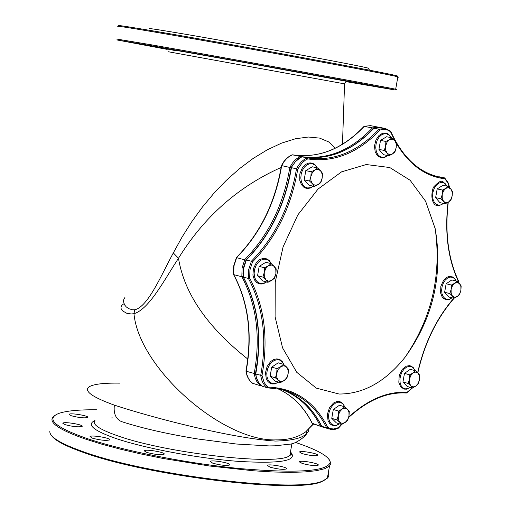 <?xml version="1.0" encoding="UTF-8"?>
<svg xmlns="http://www.w3.org/2000/svg" width="511" height="511" viewBox="0 0 511 511"><rect width="100%" height="100%" fill="white"/><g stroke="black" fill="none" stroke-linecap="round" stroke-linejoin="round"><path stroke-width="0.77" d="M123.585 303.911L121.759 305.425L120.947 307.137L121.196 308.989L122.544 310.88L126.773 313.281L131.212 313.965L133.971 313.709C149.321 309.2 164.663 279.242 178.492 258.259C203.998 216.894 238.209 186.624 281.133 167.455M291.87 155.005L292.337 154.807C318.308 158.634 342.185 149.18 363.979 126.441L372.506 127.865C350.712 150.771 326.714 160.32 300.513 156.507L297.006 158.461L294.553 160.582L292.337 163.201L289.865 167.321C283.656 204.4 268.633 235.149 244.795 259.556L242.067 268.039L241.837 276.738C256.637 304.677 260.757 336.96 254.197 373.592L255.187 377.98L256.944 381.749L259.371 384.706L260.795 385.837L261.702 385.862M292.337 154.807L300.513 156.507L301.075 157.19M292.043 154.852L289.373 156.238L286.083 158.934L283.886 161.508L281.433 165.577L291.104 167.717L292.739 164.868M233.553 274.541C248.333 302.359 252.472 334.52 245.957 371.031L246.181 371.222C252.721 334.705 248.57 302.506 233.744 274.637L233.284 270.773L233.725 265.867L236.382 257.563L245.97 260.208M252.562 383.276L260.795 385.837M322.415 427.043L312.374 423.51C304.115 407.037 292.541 395.425 277.645 388.667C292.369 395.342 303.853 406.858 312.1 423.223L323.763 427.439M434.861 175.893L436.362 176.321M321.272 425.574L320.301 425.944C311.288 407.938 298.437 395.789 281.733 389.497M261.402 385.633L260.929 385.856M255.513 373.841L246.181 371.222L246.858 374.557L248.435 378.491L250.077 380.951L252.804 383.442M243.102 276.432L241.837 276.738L233.744 274.637L233.961 265.963L236.682 257.512C260.514 233.195 275.518 202.554 281.695 165.583L284.167 161.476L286.384 158.87L288.83 156.756L292.343 154.807C318.557 158.627 342.562 149.129 364.356 126.3L370.596 125.655M373.324 128.702L372.506 127.865L379.469 127.38M313.384 424.111L305.782 431.776C298.207 437.275 288.389 439.977 276.33 439.888C222.515 441.887 138.89 368.099 133.971 313.709L134.77 309.762L132.566 309.781L128.925 308.746L126.274 306.926L124.518 304.786L123.483 301.464L123.815 299.376L124.933 297.459M335.344 148.152L328.688 141.905L319.618 138.104L308.376 137.031L295.486 138.756L281.58 143.118L267.266 149.819L253.054 158.506L239.269 168.834L226.149 180.524L213.828 193.343L202.356 207.121L191.785 221.704L182.108 236.989L173.318 252.926L178.492 258.259C184.222 293.48 207.325 327.085 247.803 359.067M173.318 252.926C161.374 274.88 148.056 306.836 134.77 309.762M308.989 428.422L308.542 431.233L306.402 433.896C301.586 438.349 291.238 440.731 275.346 441.057C232.869 438.47 154.296 418.279 114.375 405.14C92.478 397.213 83.938 391.183 88.767 387.057M88.773 387.057C92.919 384.195 103.292 382.886 119.887 383.135M313.198 424.015L305.782 431.776L306.274 431.693L306.396 433.903C306.255 435.826 295.39 444.276 289.718 444.161L275.065 445.809L269.22 445.924L236.414 444.021L198.07 439.006C167.499 434.043 141.93 428.218 121.356 421.543C115.729 418.867 113.397 413.399 114.375 405.14M167.978 51.688L344.561 83.855M199.431 439.224L198.07 439.006M295.518 442.43C318.11 450.05 329.672 456.706 330.202 462.385C327.442 471.314 297.792 473.422 241.249 468.696C187.569 463.56 122.372 450.676 85.644 438.042C54.728 426.953 45.728 418.765 58.637 413.482C66.066 410.87 78.681 409.637 96.483 409.777M65.038 424.641L62.949 423.134C64.424 421.415 84.424 424.877 82.073 426.449C78.375 427.273 72.696 426.672 65.038 424.641M92.261 438.131L90.064 436.528C91.597 434.727 111.992 438.297 109.571 439.945C105.834 440.814 100.067 440.214 92.261 438.131M146.785 452.427L144.428 450.734C145.961 448.882 166.509 452.554 164.076 454.247C160.416 455.141 154.654 454.535 146.785 452.427M212.736 463.177L210.213 461.42C211.688 459.568 232.109 463.305 229.733 464.991C226.22 465.879 220.554 465.272 212.736 463.177M269.974 467.137L267.323 465.368C268.716 463.566 288.76 467.297 286.492 468.938C283.164 469.781 277.658 469.187 269.974 467.137M302.161 463.445L299.484 461.714C300.781 459.996 320.327 463.656 318.174 465.221C315 466.013 309.66 465.425 302.161 463.445M302.11 453.596L299.497 451.954C300.724 450.319 319.777 453.877 317.714 455.352C314.635 456.099 309.436 455.518 302.11 453.596M71.176 415.718L69.126 414.274C70.512 412.639 90 416.011 87.751 417.5C84.181 418.266 78.656 417.679 71.176 415.718M346.049 81.645L394.767 89.936C390.206 88.652 226.462 58.874 151.678 45.76L117.402 40.03L167.206 49.382M129.194 41.966L146.21 45.064L129.194 41.966M158.18 46.961L175.465 50.104L158.18 46.961M214.103 56.9L231.368 60.043L214.103 56.9M280.622 68.902L297.594 71.987L280.622 68.902M337.407 79.282L353.906 82.284L337.407 79.282M368.29 85.088L384.285 87.994L368.29 85.088M366.508 85.024L382.1 87.86L366.508 85.024M346.119 81.613L350.176 82.309L346.228 81.575M167.091 49.28L165.89 49.088L167.148 49.331M133.703 43.039L150.26 46.054L133.703 43.039M54.671 415.564L53.521 416.395C47.664 421.914 58.101 429.406 84.839 438.872L101.082 443.982L119.874 449.048L140.704 453.915L162.983 458.444L209.261 465.968L253.36 470.772L273.015 471.985L290.35 472.368L304.946 471.928L316.475 470.695L324.696 468.728L329.499 466.089L330.873 463.317L329.384 459.791M328.254 473.186L328.758 475.46L328.171 477.204L327.372 478.181L323.169 480.698C300.142 493.537 148.861 475.805 82.712 451.52C60.592 443.65 49.631 436.969 49.823 431.476M290.191 453.532L291.379 453.921M51.522 435.564C54.888 440.488 65.459 446.09 83.236 452.369C148.982 476.52 299.293 494.131 322.237 481.343L325.743 479.433M327.538 477.242L327.813 475.703M292.892 455.422L290.024 454.471M149.927 28.878C146.612 27.913 155.906 29.274 177.809 32.96C236.369 42.783 362.899 66.206 368.182 68.148L368.405 68.468M116.642 39.04L151.167 44.776C226.252 57.915 390.704 87.847 395.674 89.246L396.562 89.482L395.571 89.374M397.794 77.174L398.727 77.187L397.711 76.835C391.88 74.683 228.162 44.476 153.345 31.829C125.757 27.153 114.164 25.416 118.571 26.61M119.542 25.933C115.179 24.732 126.715 26.451 154.143 31.088C228.519 43.633 391.19 73.673 397.041 75.864L398.043 76.203L397.29 76.228M439.377 176.825L444.449 177.854L440.227 177.215C419.084 172.827 402.566 157.509 390.679 131.263L385.249 128.453L379.124 129.136C357.323 152.106 333.338 161.693 307.156 157.886L304.499 159.26L301.19 161.981L298.303 165.57L296.501 168.732C290.267 205.907 275.231 236.734 251.386 261.223L248.653 269.719L248.416 278.444C263.191 306.434 267.285 338.793 260.699 375.515L261.689 379.909L262.935 382.809L264.577 385.281L267.291 387.779L262.098 386.131M285.758 390.915C301.12 397.437 313.051 409.177 321.547 426.129L331.173 429.591L334.833 429.438L338.423 428.161M301.611 157.037L302.084 156.832C328.03 160.652 351.9 151.147 373.694 128.312L379.124 129.136L379.967 130.043L382.369 129.392L385.53 129.404L388.513 130.401L390.538 131.774L390.679 131.263M301.784 156.883L298.264 158.864L295.824 160.978L291.174 167.646L295.364 161.738L300.308 157.682L302.09 156.832L307.156 157.886L307.75 158.927C334.022 162.69 358.09 153.057 379.967 130.043M243.21 277.045C257.959 304.939 262.054 337.209 255.513 373.848L255.743 374.046C262.309 337.394 258.196 305.093 243.402 277.141L242.949 273.264L243.389 268.339L246.059 260.003L251.386 261.223L252.479 261.951C276.368 237.347 291.455 206.406 297.741 169.128L291.442 167.659C285.227 204.758 270.204 235.526 246.359 259.952L243.632 268.435L243.402 277.141L248.416 278.444L249.687 278.137L249.936 269.942L252.479 261.951M262.341 386.297L260.252 384.515L257.978 381.334L256.407 377.393L255.743 374.046L261.996 375.553C268.569 338.723 264.468 306.249 249.687 278.137M412.243 387.9L406.264 392.997M341.405 424.417L338.486 428.129M338.569 427.618L333.74 428.978L330.643 428.672L327.826 427.407L326.74 427.924C316.456 407.414 301.426 394.601 281.657 389.478L267.56 387.779M327.826 427.407C314.642 401.601 294.764 388.162 268.186 387.089L267.291 387.779M396.479 143.61C409.234 164.663 425.344 176.391 444.819 178.805L444.449 177.854M448.038 202.35C444.57 232.799 448.006 259.147 458.361 281.408L458.52 280.961M339.087 394.032L316.264 388.111L296.776 372.334L282.557 347.857L275.09 316.782L275.25 282.002L283.088 246.883L297.843 214.888L318.021 189.089L341.591 171.843L366.266 164.542L389.778 167.538L410.109 180.249L425.625 201.277L435.187 228.666C443.12 275.346 433.104 318.168 405.14 357.144C385.492 381.743 363.474 394.038 339.087 394.032M347.729 420.183L345.161 422.476L347.614 419.723L349.007 415.922L347.729 420.183M347.493 409.222L349.281 411.361L349.007 415.922L348.962 412.077L347.493 409.222L344.995 408.117L342.127 409.068L344.708 406.788L347.493 409.222M341.597 424.475L339.796 422.361L342.3 423.447L345.161 422.476L341.597 424.475L336.372 422.884L331.76 418.343L333.313 409.49L339.47 405.229L344.708 406.788M338.263 415.647L338.544 411.061L342.127 409.068L339.662 411.821L338.263 415.647L338.314 419.505L339.796 422.361L336.992 419.927L338.263 415.647M338.544 411.061L333.313 409.49M336.992 419.927L331.76 418.343M418.234 383.87L415.839 386.054L418.164 383.41L419.493 379.724L418.234 383.87M418.132 373.171L419.761 375.298L419.493 379.724L419.486 375.981L418.132 373.171L415.794 372.053L413.099 372.934L415.5 370.762L418.132 373.171M412.447 387.958L410.806 385.843L413.15 386.942L415.839 386.054L412.447 387.958L407.241 386.482L402.949 381.973L404.476 373.375L410.288 369.319L415.5 370.762M409.42 379.277L409.688 374.831L413.099 372.934L410.761 375.579L409.42 379.277L409.439 383.039L410.806 385.843L408.161 383.448L409.42 379.277M409.688 374.831L404.476 373.375M408.161 383.448L402.949 381.973M459.638 294.445L457.319 296.482L459.587 293.934L460.896 290.305L459.638 294.445M459.6 283.694L461.158 285.93L460.896 290.305L460.903 286.562L459.6 283.694L457.339 282.474L454.72 283.235L457.045 281.21L459.6 283.694M454.004 298.277L452.433 296.054L454.707 297.261L457.319 296.482L454.004 298.277L448.767 296.987L444.627 292.292L446.148 283.752L451.807 279.951L457.045 281.21M451.124 289.424L451.392 285.029L454.72 283.235L452.446 285.783L451.124 289.424L451.124 293.193L452.433 296.054L449.865 293.582L451.124 289.424M451.392 285.029L446.148 283.752M449.865 293.582L444.627 292.292M450.906 200.101L448.543 202.043L450.849 199.539L452.184 195.873L450.906 200.101M450.855 189.025L452.446 191.433L452.184 195.873L452.184 192.027L450.855 189.025L448.549 187.665L445.873 188.323L448.249 186.394L450.855 189.025M445.164 203.774L443.561 201.379L445.873 202.72L448.543 202.043L445.164 203.774L439.869 202.637L435.634 197.629L437.18 188.936L442.948 185.295L448.249 186.394M442.219 194.506L442.488 190.047L445.873 188.323L443.554 190.827L442.219 194.506L442.219 198.37L443.561 201.379L440.942 198.76L442.219 194.506M442.488 190.047L437.18 188.936M440.942 198.76L435.634 197.629M394.888 152.086L392.365 154.028L394.799 151.48L396.185 147.711L394.888 152.086M394.735 140.563L396.466 143.125L396.185 147.711L396.166 143.712L394.735 140.563L392.276 139.094L389.446 139.714L391.982 137.791L394.735 140.563M388.82 155.766L387.076 153.217L389.542 154.667L392.365 154.028L388.82 155.766L383.461 154.686L378.938 149.384L380.516 140.391L386.61 136.75L391.982 137.791M385.607 146.05L385.888 141.445L389.446 139.714L387.006 142.262L385.607 146.05L385.633 150.062L387.076 153.217L384.304 150.458L385.607 146.05M385.888 141.445L380.516 140.391M384.304 150.458L378.938 149.384M320.876 182.574L318.168 184.618L320.736 181.961L322.185 178.064L320.876 182.574M320.576 170.744L322.479 173.338L322.185 178.064L322.128 173.964L320.576 170.744L317.944 169.269L314.929 169.952L317.644 167.921L320.576 170.744M314.431 186.438L312.515 183.858L315.159 185.314L318.168 184.618L314.431 186.438L309.053 185.269L304.186 179.885L305.789 170.617L312.259 166.784L317.644 167.921M310.88 176.519L311.173 171.766L314.929 169.952L312.342 172.603L310.88 176.519L310.944 180.639L312.515 183.858L309.564 181.047L310.88 176.519M311.173 171.766L305.789 170.617M309.564 181.047L304.186 179.885M274.586 278.156L271.782 280.36L274.42 277.594L275.895 273.628L274.586 278.156M274.196 266.372L276.195 268.843L275.895 273.628L275.819 269.527L274.196 266.372L271.475 265.017L268.364 265.829L271.181 263.638L274.196 266.372M267.956 282.308L265.937 279.849L268.677 281.184L271.782 280.36L267.956 282.308L262.616 280.922L257.563 275.748L259.173 266.41L265.829 262.296L271.181 263.638L269.329 261L266.844 259.441L263.976 259.134L261.025 260.118L258.304 262.29L256.1 265.42L254.657 269.182L254.114 273.174L254.535 276.975L255.877 280.175L257.998 282.442L260.661 283.548L263.593 283.362L266.48 281.925M264.219 272.574L264.519 267.764L268.364 265.829L265.707 268.594L264.219 272.574L264.308 276.7L265.937 279.849L262.903 277.128L264.219 272.574M264.519 267.764L259.173 266.41M262.903 277.128L257.563 275.748M286.831 378.319L284.09 380.631L286.677 377.821L288.127 373.899L286.831 378.319M286.473 366.917L288.421 369.191L288.127 373.899L288.057 369.913L286.473 366.917L283.809 365.716L280.769 366.643L283.522 364.343L286.473 366.917M280.341 382.656L278.38 380.395L281.056 381.576L284.09 380.631L280.341 382.656L275.065 381.091L270.127 376.281L271.711 367.122L278.233 362.823L283.522 364.343M276.707 373.394L277 368.661L280.769 366.643L278.163 369.453L276.707 373.394L276.783 377.405L278.38 380.395L275.41 377.84L276.707 373.394M277 368.661L271.711 367.122M275.41 377.84L270.127 376.281M261.064 385.837L261.677 385.85M255.487 373.637L257.576 359.514L258.387 348.956L258.438 335.044L257.704 324.811M243.057 275.953L243.396 268.007L245.887 260.284M263.561 238.854C277.658 217.743 286.843 194.033 291.104 167.717M379.456 127.38L370.488 125.629L364.171 126.3M94.624 420.687C86.436 424.673 93.487 430.594 115.773 438.444C145.15 448.447 198.262 458.386 238.407 461.376C280.513 463.867 297.983 460.839 290.797 452.286M290.523 451.609L290.88 453.436L289.922 455.058C283.509 466.332 169.077 454.049 118.137 435.979C98.84 429.272 91.214 423.951 95.263 420.01M342.466 144.23L344.561 83.836L345.57 81.926L347.672 81.498L242.942 62.253L181.335 51.298L165.404 48.609L174.602 50.461M328.848 429.023L321.834 426.417C312.675 408.117 299.567 395.872 282.513 389.689M302.09 156.832C328.286 160.646 352.283 151.09 374.078 128.165L380.312 127.507M453.8 298.226C436.445 318.327 424.398 343.143 417.659 372.691M406.916 392.339C387.51 391.215 368.131 399.417 348.789 416.95M268.186 387.089L266.237 385.39L264.117 382.388L261.996 375.553M297.741 169.128L302.167 162.805L305.265 160.243L307.75 158.927M390.538 131.774L394.831 140.678M444.819 178.805L447.693 182.536L449.495 187.563M458.361 281.408L458.431 282.474M339.425 423.817L336.711 425.152L334.028 425.28L331.645 424.187L329.825 421.984L328.765 418.899L328.579 415.264L329.295 411.47L330.821 407.925L333.006 404.999L335.612 403.019L338.352 402.183L340.946 402.579L343.105 404.163L344.618 406.762M410.231 387.325L407.689 388.667L405.159 388.839L402.904 387.836L401.167 385.741L400.132 382.79L399.915 379.283L400.535 375.604L401.927 372.142L403.939 369.261L406.366 367.275L408.941 366.387L411.393 366.694L413.463 368.15L414.932 370.603M451.96 297.772L449.52 299.159L447.055 299.395L444.826 298.462L443.063 296.457L441.958 293.576L441.632 290.127L442.124 286.479L443.369 283.017L445.247 280.111L447.547 278.061L450.038 277.083L452.446 277.281L454.528 278.623L456.061 280.973M443.465 203.41L441.006 204.866L438.483 205.167L436.158 204.279L434.28 202.286L433.047 199.392L432.587 195.905L432.958 192.193L434.107 188.642L435.928 185.634L438.221 183.481L440.738 182.414L443.222 182.529L445.413 183.826L447.08 186.151M387.472 155.491L384.885 157.018L382.215 157.343L379.724 156.436L377.686 154.386L376.313 151.403L375.751 147.794L376.064 143.955L377.214 140.269L379.079 137.146L381.468 134.904L384.125 133.773L386.77 133.882L389.127 135.198L390.953 137.593M313.205 186.176L310.439 187.69L307.59 187.965L304.952 186.975L302.806 184.81L301.375 181.699L300.819 177.962L301.19 174.002L302.455 170.233L304.473 167.052L307.041 164.798L309.877 163.699L312.687 163.871L315.178 165.289L317.095 167.806M278.45 382.094L275.582 383.467L272.714 383.582L270.159 382.432L268.186 380.127L267.017 376.914L266.774 373.139L267.483 369.204L269.08 365.531L271.373 362.523L274.132 360.504L277.045 359.674L279.811 360.127L282.129 361.814L283.765 364.541M281.433 165.577C275.237 202.554 260.24 233.201 236.433 257.512M245.957 371.107L246.96 375.438L248.212 378.312L249.86 380.791L252.626 383.339M314.131 424.456L312.31 423.485M291.915 443.618L289.922 455.058L291.008 455.205L291.474 454.535L290.382 452.427M112.49 417.915L111.5 417.966M330.202 462.385L330.873 463.317M327.372 478.181L329.499 466.089M322.237 481.343L323.169 480.698M69.062 414.625L69.126 414.274M299.42 462.059L299.484 461.714M267.259 465.738L267.323 465.368M210.142 461.816L210.213 461.42M144.358 451.143L144.428 450.734M90 436.931L90.064 436.528M62.885 423.517L62.949 423.134M394.767 89.936L395.731 89.259M395.674 89.246L397.845 76.874M397.041 75.864L397.711 76.835M368.182 68.148L369.613 70.205M373.892 128.165L380.203 127.488L385.249 128.453L390.608 131.11M291.181 167.653C284.946 204.764 269.923 235.533 246.11 259.952M255.513 373.924L256.503 378.268L257.755 381.155L260.035 384.361L262.162 386.195M323.584 427.368L321.764 426.391M417.826 372.858C424.584 343.149 436.701 318.264 454.177 298.2M406.635 392.94L412.562 387.9M338.557 428.046L341.833 424.366M348.655 417.493C367.952 399.998 387.185 391.841 406.354 393.016M267.425 387.798L281.657 389.478M444.704 178L447.923 182.229L449.821 187.882M448.262 202.222C444.781 232.626 448.217 258.905 458.559 281.05M458.565 281.12L458.654 282.692M438.981 176.959L440.227 177.215M435.187 228.673C441.708 275.384 431.693 318.206 405.14 357.144M339.553 423.855L336.289 425.516L334.635 425.752L331.498 424.98L329.889 423.728L328.043 420.713L327.353 414.389L329.563 407.516L333.479 403.045L336.666 401.589L338.946 401.467L341.009 402.106L343.009 403.696L344.753 406.826M410.346 387.357L406.66 389.171L403.977 389.088L400.675 386.814L398.816 382.279L399.232 375.413L402.323 369.274L406.373 366.151L409.33 365.652L411.093 366.074L413.29 367.626L415.047 370.635M452.075 297.804L449.444 299.414L447.534 299.823L443.976 298.814L442.124 296.885L440.591 292.892L440.846 286.237L443.631 280.194L446.716 277.352L449.175 276.419L452.81 276.975L454.592 278.386L456.17 280.999M443.586 203.435C439.875 205.633 437.346 206.169 435.998 205.045C435.41 205.946 429.061 200.261 433.379 187.243C442.552 177.656 442.2 181.277 447.202 186.176M387.613 155.523L384.936 157.26L382.669 157.797L378.887 156.851L377.316 155.548L375.189 151.863L374.467 146.031L375.981 139.835L379.047 135.415L382.56 133.294L385.288 133.026L387.293 133.601L389.229 134.968L391.094 137.619M313.371 186.208L310.349 188.003L307.941 188.457L305.808 188.163L303.815 187.198L301.471 184.739L299.759 180.3L299.842 173.887L302.397 167.71L305.757 164.331L308.765 163.054L310.918 162.932L313.019 163.482L315.14 164.893L317.254 167.838M266.653 281.97L263.542 283.662L261.012 284.052L258.751 283.65L256.72 282.538L254.44 279.894L252.913 275.161L253.405 268.626L256.324 262.68L259.792 259.575L262.903 258.438L265.145 258.425L267.31 259.122L269.482 260.776L271.398 263.817M278.604 382.139L274.835 383.921L271.903 383.946L269.891 383.173L267.93 381.519L266.263 378.638L265.477 372.768L267.093 366.483L270.709 361.481L273.685 359.559L276.336 358.914L278.438 359.099L280.367 359.916L282.34 361.692L283.944 364.682"/></g></svg>
